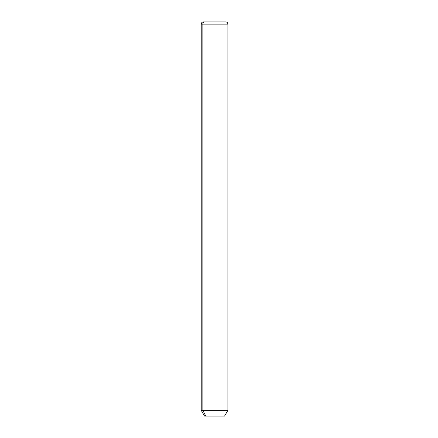 <?xml version="1.0" encoding="UTF-8"?>
<svg xmlns="http://www.w3.org/2000/svg" width="438" height="438" viewBox="0 0 438 438"><rect width="100%" height="100%" fill="white"/><g stroke="black" fill="none" stroke-linecap="round" stroke-linejoin="round"><path stroke-width="0.66" d="M224.552 416.1L205.789 416.1L202.865 410.329L227.886 410.329L202.865 410.329L205.789 416.1L204.562 416.1L201.234 410.329L202.865 410.329L202.865 24.123L227.886 24.123L202.865 24.123L202.865 410.329L201.234 410.329L201.234 24.123L202.865 24.123L201.234 24.123C201.365 22.771 202.104 22.031 203.456 21.9L204.814 21.9A2.223 1.949 90 0 0 202.865 24.123A2.223 1.949 -90 0 1 204.814 21.9L225.663 21.9C227.01 22.031 227.755 22.771 227.886 24.123L227.886 410.329L224.552 416.1M205.789 416.1L223.331 416.1M224.305 21.9L203.456 21.9"/></g></svg>

